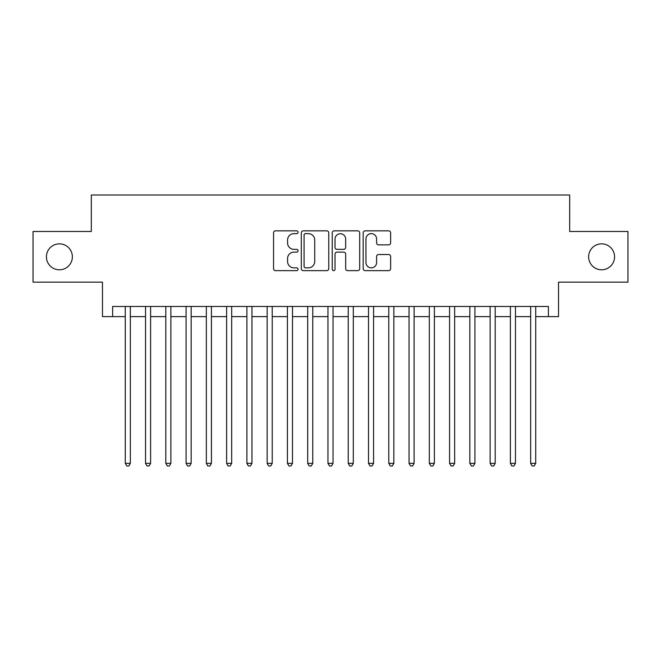 <?xml version="1.0" encoding="UTF-8"?>
<svg xmlns="http://www.w3.org/2000/svg" width="661" height="661" viewBox="0 0 661 661"><rect width="100%" height="100%" fill="white"/><g stroke="black" fill="none" stroke-linecap="round" stroke-linejoin="round"><path stroke-width="0.99" d="M298.07 232.234A1.396 1.396 0 0 0 296.682 230.846L275.538 230.846A1.991 1.991 0 0 0 273.547 232.837L273.547 268.647A1.991 1.991 0 0 0 275.538 270.638L296.682 270.638A1.396 1.396 0 0 0 298.07 269.242A1.396 1.396 0 0 0 296.682 267.854L293.938 267.854A6.37 6.37 0 0 1 287.576 261.483L287.576 258.501A6.37 6.37 0 0 1 293.938 252.13L296.682 252.13A1.396 1.396 0 0 0 298.07 250.742A1.396 1.396 0 0 0 296.682 249.346L293.938 249.346A6.37 6.37 0 0 1 287.576 242.984L287.576 240.001A6.37 6.37 0 0 1 293.938 233.63L296.682 233.63A1.396 1.396 0 0 0 298.07 232.234M588.629 256.823A12.972 12.972 0 0 0 601.601 269.795A12.972 12.972 0 0 0 614.573 256.823A12.972 12.972 0 0 0 601.601 243.851A12.972 12.972 0 0 0 588.629 256.823M46.427 256.823A12.972 12.972 0 0 0 59.399 269.795A12.972 12.972 0 0 0 72.371 256.823A12.972 12.972 0 0 0 59.399 243.851A12.972 12.972 0 0 0 46.427 256.823M388.643 244.876A1.991 1.991 0 0 0 390.634 242.884L390.634 232.837A1.991 1.991 0 0 0 388.643 230.846L365.169 230.846A1.991 1.991 0 0 0 363.178 232.837L363.178 268.647A1.991 1.991 0 0 0 365.169 270.638L388.643 270.638A1.991 1.991 0 0 0 390.634 268.647L390.634 256.509A1.991 1.991 0 0 0 388.643 254.518L378.596 254.518A1.991 1.991 0 0 0 376.605 256.509L376.605 262.533A5.321 5.321 0 0 1 371.284 267.854A5.321 5.321 0 0 1 365.963 262.533L365.963 238.952A5.321 5.321 0 0 1 371.284 233.63A5.321 5.321 0 0 1 376.605 238.952L376.605 242.884A1.991 1.991 0 0 0 378.596 244.876L388.643 244.876M112.61 316.619L112.61 306.481L548.39 306.481L548.39 316.619L558.528 316.619L558.528 282.156L627.95 282.156L627.95 231.482L569.675 231.482L569.675 195.003L91.325 195.003L91.325 231.482L33.05 231.482L33.05 282.156L102.472 282.156L102.472 316.619L125.276 316.619M328.757 232.837A1.991 1.991 0 0 0 326.774 230.846L303.292 230.846A1.991 1.991 0 0 0 301.3 232.837L301.3 268.647A1.991 1.991 0 0 0 303.292 270.638L326.774 270.638A1.991 1.991 0 0 0 328.757 268.647L328.757 232.837M334.226 230.846L357.708 230.846A1.991 1.991 0 0 1 359.7 232.837L359.7 268.647A1.991 1.991 0 0 1 357.708 270.638L347.661 270.638A1.991 1.991 0 0 1 345.67 268.647L345.67 254.121A1.991 1.991 0 0 0 343.679 252.13L337.019 252.13A1.991 1.991 0 0 0 335.028 254.121L335.028 269.242A1.396 1.396 0 0 1 333.631 270.638A1.396 1.396 0 0 1 332.243 269.242L332.243 232.837A1.991 1.991 0 0 1 334.226 230.846M130.341 316.619L145.544 316.619M150.609 316.619L165.812 316.619M170.877 316.619L186.08 316.619M191.153 316.619L206.348 316.619M211.421 316.619L226.624 316.619M231.689 316.619L246.892 316.619M251.957 316.619L267.16 316.619M272.225 316.619L287.428 316.619M292.493 316.619L307.695 316.619M312.76 316.619L327.963 316.619M333.037 316.619L348.24 316.619M353.305 316.619L368.507 316.619M373.572 316.619L388.775 316.619M393.84 316.619L409.043 316.619M414.108 316.619L429.311 316.619M434.376 316.619L449.579 316.619M454.652 316.619L469.847 316.619M474.92 316.619L490.123 316.619M495.188 316.619L510.391 316.619M515.456 316.619L530.659 316.619M535.724 316.619L548.39 316.619M305.481 233.63A1.396 1.396 0 0 0 304.085 235.027L304.085 266.457A1.396 1.396 0 0 0 305.481 267.854L308.365 267.854A6.37 6.37 0 0 0 314.735 261.483L314.735 240.001A6.37 6.37 0 0 0 308.365 233.63L305.481 233.63M345.67 239.051A5.321 5.321 0 0 0 340.349 233.73A5.321 5.321 0 0 0 335.028 239.051L335.028 247.354A1.991 1.991 0 0 0 337.019 249.346L343.679 249.346A1.991 1.991 0 0 0 345.67 247.354L345.67 239.051M130.341 306.481L130.341 463.361L125.276 463.361L125.276 306.481M130.341 463.361L128.821 465.997L126.796 465.997L125.276 463.361M150.609 306.481L150.609 463.361L145.544 463.361L145.544 306.481M150.609 463.361L149.089 465.997L147.064 465.997L145.544 463.361M170.877 306.481L170.877 463.361L165.812 463.361L165.812 306.481M170.877 463.361L169.356 465.997L167.332 465.997L165.812 463.361M191.153 306.481L191.153 463.361L186.08 463.361L186.08 306.481M191.153 463.361L189.633 465.997L187.6 465.997L186.08 463.361M211.421 306.481L211.421 463.361L206.348 463.361L206.348 306.481M211.421 463.361L209.901 465.997L207.868 465.997L206.348 463.361M231.689 306.481L231.689 463.361L226.624 463.361L226.624 306.481M231.689 463.361L230.168 465.997L228.144 465.997L226.624 463.361M251.957 306.481L251.957 463.361L246.892 463.361L246.892 306.481M251.957 463.361L250.436 465.997L248.412 465.997L246.892 463.361M272.225 306.481L272.225 463.361L267.16 463.361L267.16 306.481M272.225 463.361L270.704 465.997L268.68 465.997L267.16 463.361M292.493 306.481L292.493 463.361L287.428 463.361L287.428 306.481M292.493 463.361L290.972 465.997L288.948 465.997L287.428 463.361M312.76 306.481L312.76 463.361L307.695 463.361L307.695 306.481M312.76 463.361L311.248 465.997L309.216 465.997L307.695 463.361M333.037 306.481L333.037 463.361L327.963 463.361L327.963 306.481M333.037 463.361L331.516 465.997L329.484 465.997L327.963 463.361M353.305 306.481L353.305 463.361L348.24 463.361L348.24 306.481M353.305 463.361L351.784 465.997L349.752 465.997L348.24 463.361M373.572 306.481L373.572 463.361L368.507 463.361L368.507 306.481M373.572 463.361L372.052 465.997L370.028 465.997L368.507 463.361M393.84 306.481L393.84 463.361L388.775 463.361L388.775 306.481M393.84 463.361L392.32 465.997L390.296 465.997L388.775 463.361M414.108 306.481L414.108 463.361L409.043 463.361L409.043 306.481M414.108 463.361L412.588 465.997L410.564 465.997L409.043 463.361M434.376 306.481L434.376 463.361L429.311 463.361L429.311 306.481M434.376 463.361L432.856 465.997L430.832 465.997L429.311 463.361M454.652 306.481L454.652 463.361L449.579 463.361L449.579 306.481M454.652 463.361L453.132 465.997L451.099 465.997L449.579 463.361M474.92 306.481L474.92 463.361L469.847 463.361L469.847 306.481M474.92 463.361L473.4 465.997L471.367 465.997L469.847 463.361M495.188 306.481L495.188 463.361L490.123 463.361L490.123 306.481M495.188 463.361L493.668 465.997L491.644 465.997L490.123 463.361M515.456 306.481L515.456 463.361L510.391 463.361L510.391 306.481M515.456 463.361L513.936 465.997L511.911 465.997L510.391 463.361M535.724 306.481L535.724 463.361L530.659 463.361L530.659 306.481M535.724 463.361L534.204 465.997L532.179 465.997L530.659 463.361"/></g></svg>
